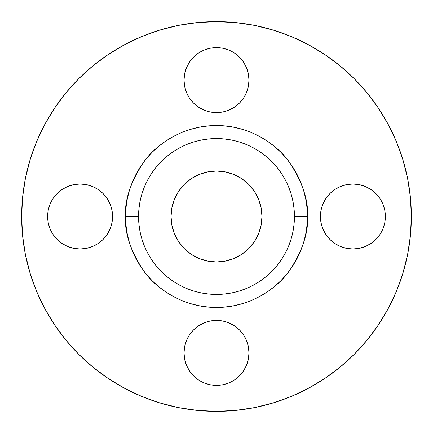 <?xml version="1.0" encoding="UTF-8"?>
<svg xmlns="http://www.w3.org/2000/svg" width="433" height="433" viewBox="0 0 433 433"><rect width="100%" height="100%" fill="white"/><g stroke="black" fill="none" stroke-linecap="round" stroke-linejoin="round"><path stroke-width="0.65" d="M322.894 204.073L321.042 210.162L320.42 216.5A32.475 32.475 0 0 1 352.895 184.025A32.475 32.475 0 0 1 385.37 216.5L384.748 210.162L382.896 204.073L379.898 198.46L375.86 193.535L370.935 189.497L365.322 186.499L359.233 184.647L352.895 184.025L346.557 184.647L340.468 186.499L334.855 189.497L329.93 193.535L325.892 198.46L322.894 204.073L321.042 210.162L320.42 216.5L321.042 222.838L322.894 228.927L325.892 234.54L329.93 239.465L334.855 243.503L340.468 246.501L346.557 248.353L352.895 248.975L359.233 248.353L365.322 246.501L370.935 243.503L375.86 239.465L379.898 234.54L382.896 228.927L384.748 222.838L385.37 216.5L384.748 210.162M184.025 80.105A32.475 32.475 0 0 1 216.5 47.63A32.475 32.475 0 0 1 248.975 80.105L248.353 73.767L246.501 67.678L243.503 62.065L239.465 57.14L234.54 53.102L228.927 50.104L222.838 48.252L216.5 47.63L210.162 48.252L204.073 50.104L198.46 53.102L193.535 57.14L189.497 62.065L186.499 67.678L184.647 73.767L184.025 80.105L184.647 86.443L186.499 92.532L189.497 98.145L193.535 103.07L198.46 107.108L204.073 110.106L210.162 111.958L216.5 112.58L222.838 111.958L228.927 110.106L234.54 107.108L239.465 103.07L243.503 98.145L246.501 92.532L248.353 86.443L248.975 80.105A32.475 32.475 0 0 1 216.5 112.58A32.475 32.475 0 0 1 184.025 80.105M53.102 198.46L50.104 204.073L48.252 210.162L47.63 216.5A32.475 32.475 0 0 1 80.105 184.025A32.475 32.475 0 0 1 112.58 216.5L111.958 210.162L110.106 204.073L107.108 198.46L103.07 193.535L98.145 189.497L92.532 186.499L86.443 184.647L80.105 184.025L73.767 184.647L67.678 186.499L62.065 189.497L57.14 193.535L53.102 198.46L50.104 204.073L48.252 210.162L47.63 216.5L48.252 222.838L50.104 228.927L53.102 234.54L57.14 239.465L62.065 243.503L67.678 246.501L73.767 248.353L80.105 248.975L86.443 248.353L92.532 246.501L98.145 243.503L103.07 239.465L107.108 234.54L110.106 228.927L111.958 222.838L112.58 216.5L111.958 210.162L110.106 204.073L107.108 198.46L103.07 193.535L98.145 189.497M184.025 352.895A32.475 32.475 0 0 1 216.5 320.42A32.475 32.475 0 0 1 248.975 352.895L248.353 346.557L246.501 340.468L243.503 334.855L239.465 329.93L234.54 325.892L228.927 322.894L222.838 321.042L216.5 320.42L210.162 321.042L204.073 322.894L198.46 325.892L193.535 329.93L189.497 334.855L186.499 340.468L184.647 346.557L184.025 352.895L184.647 359.233L186.499 365.322L189.497 370.935L193.535 375.86L198.46 379.898L204.073 382.896L210.162 384.748L216.5 385.37L222.838 384.748L228.927 382.896L234.54 379.898L239.465 375.86L243.503 370.935L246.501 365.322L248.353 359.233L248.975 352.895A32.475 32.475 0 0 1 216.5 385.37A32.475 32.475 0 0 1 184.025 352.895M307.43 216.5L294.44 216.5A77.94 77.94 0 0 1 216.5 294.44A77.94 77.94 0 0 1 138.56 216.5L125.57 216.5C124.358 200.696 130.42 182.51 143.756 161.942C157.709 142.414 185.633 125.207 216.5 125.57C247.367 125.207 275.291 142.414 289.244 161.942C302.58 182.51 308.642 200.696 307.43 216.5L306.992 207.586L305.682 198.758L303.517 190.103L300.507 181.703L296.692 173.638L292.107 165.98L286.792 158.814L280.795 152.205L274.186 146.208L267.02 140.893L259.362 136.308L251.297 132.493L242.897 129.483L234.242 127.318L225.414 126.008L216.5 125.57L207.586 126.008L198.758 127.318L190.103 129.483L181.703 132.493L173.638 136.308L165.98 140.893L158.814 146.208L152.205 152.205L146.208 158.814L140.893 165.98L136.308 173.638L132.493 181.703L129.483 190.103L127.318 198.758L126.008 207.586L125.57 216.5L126.008 225.414L127.318 234.242L129.483 242.897L132.493 251.297L136.308 259.362L140.893 267.02L146.208 274.186L152.205 280.795L158.814 286.792L165.98 292.107L173.638 296.692L181.703 300.507L190.103 303.517L198.758 305.682L207.586 306.992L216.5 307.43L225.414 306.992L234.242 305.682L242.897 303.517L251.297 300.507L259.362 296.692L267.02 292.107L274.186 286.792L280.795 280.795L286.792 274.186L292.107 267.02L296.692 259.362L300.507 251.297L303.517 242.897L305.682 234.242L306.992 225.414L307.43 216.5C308.642 232.304 302.58 250.49 289.244 271.058C275.291 290.586 247.367 307.793 216.5 307.43C185.633 307.793 157.709 290.586 143.756 271.058C130.42 250.49 124.358 232.304 125.57 216.5L138.56 216.5A77.94 77.94 0 0 1 216.5 138.56A77.94 77.94 0 0 1 294.44 216.5L294.067 224.137L292.941 231.704L291.084 239.124L288.508 246.328L285.239 253.24L281.304 259.8L276.747 265.943L271.61 271.61L265.943 276.747L259.8 281.304L253.24 285.239L246.328 288.508L239.124 291.084L231.704 292.941L224.137 294.067L216.5 294.44L208.863 294.067L201.296 292.941L193.876 291.084L186.672 288.508L179.76 285.239L173.2 281.304L167.057 276.747L161.39 271.61L156.253 265.943L151.696 259.8L147.761 253.24L144.492 246.328L141.916 239.124L140.059 231.704L138.933 224.137L138.56 216.5L138.933 208.863L140.059 201.296L141.916 193.876L144.492 186.672L147.761 179.76L151.696 173.2L156.253 167.057L161.39 161.39L167.057 156.253L173.2 151.696L179.76 147.761L186.672 144.492L193.876 141.916L201.296 140.059L208.863 138.933L216.5 138.56L224.137 138.933L231.704 140.059L239.124 141.916L246.328 144.492L253.24 147.761L259.8 151.696L265.943 156.253L271.61 161.39L276.747 167.057L281.304 173.2L285.239 179.76L288.508 186.672L291.084 193.876L292.941 201.296L294.067 208.863L294.44 216.5L307.43 216.5M171.035 216.5A45.465 45.465 0 0 1 216.5 171.035A45.465 45.465 0 0 1 261.965 216.5A45.465 45.465 0 0 1 216.5 261.965A45.465 45.465 0 0 1 171.035 216.5L171.906 225.371L174.494 233.901L178.699 241.76L184.35 248.65L191.24 254.301L199.099 258.506L207.629 261.094L216.5 261.965L225.371 261.094L233.901 258.506L241.76 254.301L248.65 248.65L254.301 241.76L258.506 233.901L261.094 225.371L261.965 216.5L261.094 207.629L258.506 199.099L254.301 191.24L248.65 184.35L241.76 178.699L233.901 174.494L225.371 171.906L216.5 171.035L207.629 171.906L199.099 174.494L191.24 178.699L184.35 184.35L178.699 191.24L174.494 199.099L171.906 207.629L171.035 216.5M411.35 216.5A194.85 194.85 0 0 1 216.5 411.35A194.85 194.85 0 0 1 21.65 216.5A194.85 194.85 0 0 1 216.5 21.65A194.85 194.85 0 0 1 411.35 216.5L410.414 235.601L407.605 254.512L402.961 273.061L396.52 291.068L388.341 308.35L378.512 324.755L367.119 340.111L354.281 354.281L340.111 367.119L324.755 378.512L308.35 388.341L291.068 396.52L273.061 402.961L254.512 407.605L235.601 410.414L216.5 411.35L197.399 410.414L178.488 407.605L159.939 402.961L141.932 396.52L124.65 388.341L108.245 378.512L92.889 367.119L78.719 354.281L65.881 340.111L54.488 324.755L44.659 308.35L36.48 291.068L30.039 273.061L25.395 254.512L22.586 235.601L21.65 216.5L22.586 197.399L25.395 178.488L30.039 159.939L36.48 141.932L44.659 124.65L54.488 108.245L65.881 92.889L78.719 78.719L92.889 65.881L108.245 54.488L124.65 44.659L141.932 36.48L159.939 30.039L178.488 25.395L197.399 22.586L216.5 21.65L235.601 22.586L254.512 25.395L273.061 30.039L291.068 36.48L308.35 44.659L324.755 54.488L340.111 65.881L354.281 78.719L367.119 92.889L378.512 108.245L388.341 124.65L396.52 141.932L402.961 159.939L407.605 178.488L410.414 197.399L411.35 216.5M30.039 159.939L36.48 141.932M108.245 54.488L124.65 44.659M273.061 30.039L291.068 36.48M378.512 108.245L388.341 124.65M402.961 273.061L396.52 291.068M324.755 378.512L308.35 388.341M159.939 402.961L141.932 396.52M54.488 324.755L44.659 308.35M346.557 184.647L340.468 186.499L334.855 189.497L329.93 193.535L325.892 198.46M379.898 234.54L382.896 228.927L384.748 222.838L385.37 216.5A32.475 32.475 0 0 1 352.895 248.975A32.475 32.475 0 0 1 320.42 216.5L321.042 222.838L322.894 228.927L325.892 234.54L329.93 239.465L334.855 243.503M359.233 248.353L365.322 246.501M248.353 73.767L246.501 67.678M234.54 53.102L228.927 50.104L222.838 48.252L216.5 47.63L210.162 48.252M184.647 86.443L186.499 92.532L189.497 98.145L193.535 103.07L198.46 107.108M204.073 110.106L210.162 111.958L216.5 112.58L222.838 111.958L228.927 110.106L234.54 107.108L239.465 103.07L243.503 98.145M73.767 184.647L67.678 186.499M110.106 228.927L111.958 222.838L112.58 216.5A32.475 32.475 0 0 1 80.105 248.975A32.475 32.475 0 0 1 47.63 216.5L48.252 222.838M86.443 248.353L92.532 246.501L98.145 243.503L103.07 239.465L107.108 234.54M248.353 346.557L246.501 340.468L243.503 334.855L239.465 329.93L234.54 325.892M228.927 322.894L222.838 321.042L216.5 320.42L210.162 321.042L204.073 322.894L198.46 325.892L193.535 329.93L189.497 334.855M184.647 359.233L186.499 365.322M198.46 379.898L204.073 382.896L210.162 384.748L216.5 385.37L222.838 384.748"/></g></svg>
